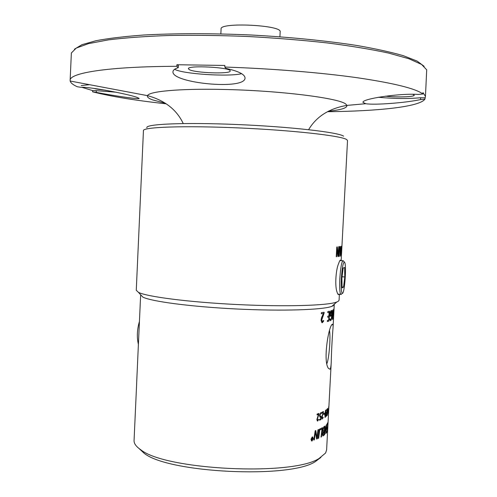 <?xml version="1.0" encoding="UTF-8"?>
<svg xmlns="http://www.w3.org/2000/svg" width="497" height="497" viewBox="0 0 497 497"><rect width="100%" height="100%" fill="white"/><g stroke="black" fill="none" stroke-linecap="round" stroke-linejoin="round"><path stroke-width="0.75" d="M343.272 260.72C341.799 260.807 340.65 266.765 339.824 278.6C339.445 287.415 339.743 292.671 340.718 294.373L341.476 294.075M339.948 260.527L340.451 260.124L340.818 260.652M338.855 294.187L338.544 294.603L337.73 293.969L337.053 292.062C334.829 286.744 335.699 270.175 338.55 263.77C339.358 261.366 339.991 260.155 340.451 260.124M338.202 294.118L337.842 294.168M341.327 278.606C342.191 266.727 343.315 261.329 344.707 262.41C346.664 265.901 344.551 294.075 342.371 293.317C341.302 292.522 340.954 287.614 341.327 278.606M342.098 287.906L341.886 278.339L343.147 268.057L344.595 267.473L344.794 276.947L343.557 287.098L342.098 287.906M343.557 287.098L342.079 286.999M344.794 276.947L342.079 276.773M220.848 33.889L221.084 28.932C219.587 22.005 282.339 25.074 280.171 31.82L279.923 36.778M70.133 80.371L71.369 52.974L76.252 48.072L88.603 43.606L108.57 39.847C125.548 37.766 145.795 36.306 169.309 35.486C194.29 35.076 220.575 35.417 248.177 36.511C275.798 38.02 302.164 40.164 327.287 42.935C350.969 45.991 371.414 49.371 388.611 53.08L408.913 58.758L421.562 64.424L426.706 69.822L425.457 96.406L424.892 99.158L420.555 99.58C406.614 102.699 374.819 105.24 365.755 103.718L362.972 102.37C361.729 98.81 399.892 93.107 418.375 94.43L422.904 93.976C415.622 88.541 393.717 83.123 357.194 77.725C320.932 72.618 271.946 68.598 224.787 67.045L225.992 68.418C238.367 71.133 244.723 74.289 245.046 77.892C245.617 90.578 171.018 83.061 172.981 71.655C173.111 70.046 174.869 68.716 178.249 67.673L176.814 66.306C108.47 66.492 69.313 72.929 70.133 80.371L70.189 81.03C70.667 82.924 73.04 84.832 77.308 86.751L81.098 87.335C88.36 86.49 129.723 94.318 137.445 97.555L139.148 98.437C139.632 99.568 114.409 95.902 96.225 92.374L96.3 90.665L116.006 92.194M424.146 66.312L417.151 61.106L403.452 55.732C391.027 52.123 375.334 48.681 356.386 45.401C325.933 40.704 289.037 37.039 250.401 34.97C211.753 33.256 174.671 33.305 143.913 35.014C124.728 36.424 108.775 38.319 96.058 40.698L81.906 44.711L74.432 49.203M96.225 92.374L92.572 91.815L92.622 90.584L81.924 87.323M176.814 66.306L176.889 64.74L224.861 65.461L224.787 67.045M422.904 93.976L422.984 92.591L425.457 96.406M327.455 111.713C377.981 111.179 419.642 106.88 424.892 99.158M92.572 91.815C111.16 96.505 135.712 100.506 166.228 103.83M378.341 97.269C394.034 98.735 408.136 98.891 420.661 97.735L424.966 97.828M420.661 97.735L420.555 99.58M385.392 96.182C396.83 97.499 414.647 96.927 414.268 95.2L412.883 94.3M89.572 84.695L81.173 85.559M92.622 90.584L96.3 90.665M93.927 88.404C96.406 89.106 100.245 89.702 105.439 90.187M176.889 64.74L178.355 65.498L178.249 67.673M174.621 69.288C182.585 74.003 228.825 76.985 241.66 73.674M189.239 69.599C194.843 73.009 230.906 74.258 230.173 70.996C231.577 67.381 187.375 64.964 188.394 68.723L189.239 69.599M138.402 344.303C136.7 337.401 137.042 329.772 139.44 321.416M339.395 294.243L339.078 300.207L338.19 301.35L336.711 302.052C327.796 305.593 285.458 306.916 237.218 304.543C188.978 302.195 146.969 296.746 138.446 292.354L136.265 290.285L143.447 130.599C142.627 127.052 184.157 125.511 238.684 127.915C293.193 130.282 341.625 135.811 346.732 139.601L347.515 140.576L341.172 260.658M336.252 256.614L336.742 247.363L337.165 246.785L337.407 247.736L338.115 255.172L338.805 246.63L338.389 256.023L337.979 256.626L337.798 255.862L337.084 248.593L336.668 256.57L336.252 256.614M341.42 246.99L341.601 250.42L341.874 246.226L341.246 255.88L341.42 246.99M340.172 256.048L340.078 246.978L340.358 249.04L340.967 248.916L341.29 246.245L340.172 256.048M338.979 256.309L339.637 246.524L338.979 256.309M327.734 428.662L326.616 449.915L325.61 452.997L319.099 458.445C292.758 476.306 165.178 470.069 140.707 449.723C136.128 446.586 133.917 443.517 134.06 440.497L136.669 383.274M334.27 304.226L333.617 316.968M333.363 305.618L331.915 306.32C323.187 309.867 282.818 311.265 237.001 309.01C191.183 306.779 151.138 301.455 142.801 297.069L138.446 292.354M140.26 303.182L140.663 294.752M327.796 312.663L327.858 311.563L329.436 311.178L329.554 311.675L329.089 320.54L328.915 321.118L327.355 321.534L327.411 320.435L328.71 320.093L328.877 316.974L327.753 317.254L327.709 316.719L327.827 316.179L328.933 315.899L329.12 312.346L327.778 312.663M333.58 316.272L333.922 308.823L333.58 316.272M333.996 309.699L333.86 312.284M333.555 318.092L333.63 316.744M332.45 319.403L332.369 310.613L332.636 312.52L333.22 312.135L333.568 309.37L332.45 319.403M330.592 320.689L329.846 319.509L329.94 318.906L330.654 319.565C331.195 319.167 331.53 317.745 331.661 315.297L331.064 311.681L330.58 312.271L330.43 315.16L331.021 314.955L330.952 316.03L330.12 316.316L330.045 315.825L330.244 312.048L331.139 310.526L331.946 315.067C331.785 318.235 331.331 320.111 330.592 320.689L330.381 320.708M321.335 313.781L321.391 312.638L324.019 312.265L324.187 312.824L321.752 319.95L322.236 321.447L323.597 320.459L323.671 321.037L322.348 322.677L321.87 322.628L321.074 320.267C321.683 316.049 321.808 317.54 322.603 315.26L323.429 313.483L321.304 313.775M313.234 438.627L312.029 440.994L311.594 440.963L310.998 439.292L312.24 436.931L312.663 436.962L313.234 438.627L311.7 441.001M320.416 417.145L319.969 417.163L319.528 415.486L320.77 412.653L321.304 412.653L321.373 413.597L320.739 413.429L319.962 415.231L320.236 416.343L321.112 416.07L321 419.269L319.534 420.22L319.596 419.4L320.646 418.965L320.751 416.964L320.043 417.188M323.746 414.405L323.789 413.659L324.51 413.249L324.454 413.995L323.746 414.405M325.181 417.405L324.715 414.237L325.603 410.143L326.001 413.311L324.976 417.455M328.175 410.578L328.449 409.398L328.175 410.578M328.436 413.417L328.852 406.248L328.38 413.417M319.409 429.178L319.9 428.961L318.658 438.217L318.148 438.441L319.409 429.178M323.777 426.911L324.988 426.053L324.038 435.21L322.876 435.956L322.367 434.291L323.013 431.843L322.64 430.309L323.777 426.911M327.069 423.953L327.834 422.549L327.219 431.582L326.38 432.962L327.169 430.812L327.374 427.992L326.715 429.079L327.442 426.966L327.666 423.823L326.989 424.985L327.069 423.953M327.678 429.719L331.232 362.276C331.064 366.096 330.654 368.426 330.014 369.265L328.511 368.401C322.603 361.549 328.908 323.622 332.655 324.249C333.058 324.355 333.189 325.578 333.04 327.908C332.331 335.183 331.431 352.261 331.232 362.276M328.088 421.63L327.635 429.371L328.082 422.121M326.473 415.455L326.983 414.927L326.392 416.324L326.218 414.865L327.076 409.814L326.43 410.385L326.399 410.037L327.293 408.863L326.436 414.529M326.486 428.402L325.833 433.614L326.405 427.004L326.113 425.848L324.56 434.8L325.1 429.433L326.417 424.817L326.61 426.774L325.846 433.508M320.435 428.725L322.547 427.65L321.441 436.863L321.012 437.093L322.013 428.917L320.298 429.768L320.435 428.725M317.999 429.75L318.515 429.545L317.21 438.82L316.626 439.05L315.539 431.974L314.377 439.857L313.769 440.056L315.197 430.75L315.8 430.551L316.9 437.77L317.999 429.75M328.734 409.646L328.647 411.267M327.405 410.951L327.74 408.323L327.728 409.863L328.138 409.298L328.132 409.665L327.324 415.349L327.405 410.951M321.981 413.026L322.025 412.218L323.417 411.547L323.504 411.907L322.149 417.244L322.36 418.194L323.118 417.3L323.156 417.691L322.131 419.064L321.783 417.567L323.1 412.491L321.957 413.019M317.061 414.889L317.105 414.076L318.944 413.454L319.062 413.821L317.347 419.17L317.633 420.139L318.664 419.275L317.763 421.002L317.334 421.002L316.875 419.48L318.527 414.399L317.024 414.883L318.527 414.399M136.892 377.838L136.619 383.846M140.26 303.22L140.03 308.78M140.222 304.22L140.036 308.227L140.21 304.276M136.669 382.715L136.837 379.087M339.619 246.524L339.109 256.533M340.874 249.966L340.277 250.072L340.37 254.936L340.874 249.966L340.358 250.072L340.37 254.936M341.259 246.257L340.296 256.297M340.302 246.456L340.358 249.04M341.569 250.438L341.184 254.787M341.34 254.787L341.246 255.88M341.476 246.208L341.489 250.432M341.837 247.96L341.545 253.538M337.084 248.593L336.351 256.831M338.712 246.618L338.059 256.638M337.065 246.773L338.109 255.172M329.12 312.346L327.765 312.644M328.877 316.974L327.772 317.254M329.405 311.19L329.014 320.528L328.834 321.105L327.318 321.516M333.444 317.726L333.294 318.832M333.86 309.923L333.605 314.968M333.897 308.879L333.965 309.904M333.127 313.197L332.555 313.52L332.642 318.242L333.127 313.197L332.642 313.526L332.642 318.242M333.499 309.42L332.468 319.596M332.524 310.041L332.636 312.52M331.269 310.501L331.369 310.544C331.772 310.426 331.94 311.936 331.866 315.061C331.704 318.229 331.25 320.105 330.511 320.683M330.959 314.974L330.872 316.024L330.101 316.297M331.132 311.662L330.505 312.265L330.43 315.16M329.909 318.956L330.468 319.583M323.429 313.483L321.292 313.769M323.566 320.478L323.597 321.031L322.031 322.677M324.087 312.271L321.677 319.944L322.311 321.472M311.899 439.715L312.358 438.969L311.88 439.472L312.396 439.646L312.427 438.981M311.849 437.944L312.259 438.702M312.607 437.714L312.495 439.864L312.085 439.988L311.669 439.565L312.054 438.845L311.669 437.994L312.445 438.683L312.681 437.695L312.57 439.882L311.83 440.031M312.433 437.248L311.122 439.224L311.768 440.659M311.19 439.236L312.048 440.659L313.06 438.683L312.576 437.292L311.122 439.224M312.501 436.913L313.166 438.615M320.751 416.964L320.341 417.132M321.05 416.076L320.776 419.673L319.509 420.201M320.969 413.38L319.888 415.219L320.285 416.362M321.105 412.597L321.317 413.56M324.448 413.28L324.373 413.989L323.709 414.374M325.585 410.901L324.914 413.995L325.032 416.641L325.765 413.547L325.547 410.926L325.032 416.641M325.715 410.093L325.92 413.299C325.808 415.66 325.535 417.026 325.1 417.399M328.368 409.559L328.163 410.441M328.778 407.062L328.455 412.684L328.703 407.024M328.374 412.678L328.374 413.336M328.784 406.471L328.766 407.037M319.819 428.998L318.583 438.205L318.155 438.391M322.82 434.906L322.652 433.999L324.05 431.514L322.733 434.005L322.901 434.918L323.82 434.409L324.131 431.526M323.659 428.004L324.572 427.321L323.659 428.004L323.031 430.073L323.199 431.042L324.243 430.489L324.572 427.321M323.578 427.998L322.957 430.06L323.224 431.048M324.901 426.122L323.963 435.198L322.758 435.944M327.666 423.823L327.001 424.848M327.374 427.992L326.728 428.942M327.734 422.792L327.138 431.576L326.392 432.831M327.685 429.638L327.629 430.228M326.312 424.786L326.405 428.389M326.187 425.792L324.572 434.72M322.013 428.917L320.304 429.719M322.46 427.7L321.019 437.037M315.732 430.57L316.9 437.77M315.539 431.974L314.303 439.839L313.775 440.013M318.434 429.582L317.136 438.808L316.62 439.006M328.008 410.18L327.604 410.615L327.486 414.436L328.008 410.18L327.486 414.436M328.063 409.404L327.306 415.312M327.722 408.341L327.728 409.863M327.076 409.814L326.399 410.336M326.908 414.759L326.399 416.331M327.231 408.913L326.355 414.517M323.1 412.491L321.944 412.995M323.081 417.362L322.174 419.077M323.404 411.553L322.075 417.231L322.28 418.182M318.614 419.3L317.409 421.027M318.95 413.454L317.272 419.157L317.558 420.127M343.607 136.178C338.451 132.283 290.155 126.716 236.864 124.511C183.555 122.262 144.329 124.107 146.932 127.816M138.992 448.474L144.105 453.221C167.887 472.982 289.782 478.94 315.384 461.595L320.932 457.377M326.958 363.456C329.151 357.989 330.741 337.531 329.517 330.604M328.418 111.198C341.234 109.887 347.384 107.955 346.863 105.401L346.173 104.488C341.849 98.437 280.451 90.473 222.451 89.441C179.2 88.491 148.864 91.405 147.534 95.654C146.926 97.014 148.615 98.425 152.591 99.891L165.321 103.221M337.786 294.081L340.718 294.373M340.265 260.633L342.793 260.708M344.303 261.962L343.508 261.093M342.371 293.317L340.973 294.504M308.612 129.68C316.459 116.515 329.207 108.427 346.863 105.401L365.755 103.718M183.231 123.548C176.708 109.682 164.805 100.388 147.534 95.654L70.189 81.03M139.986 309.196L136.886 377.9M333.568 317.956L333.04 327.908M136.843 378.95L136.669 382.796M341.731 250.034L341.644 251.662M327.616 429.371L327.598 429.712M315.384 461.595L319.099 458.445M144.105 453.221L140.707 449.723M331.934 324.87L332.648 324.249M331.915 306.32L336.711 302.052"/></g></svg>
